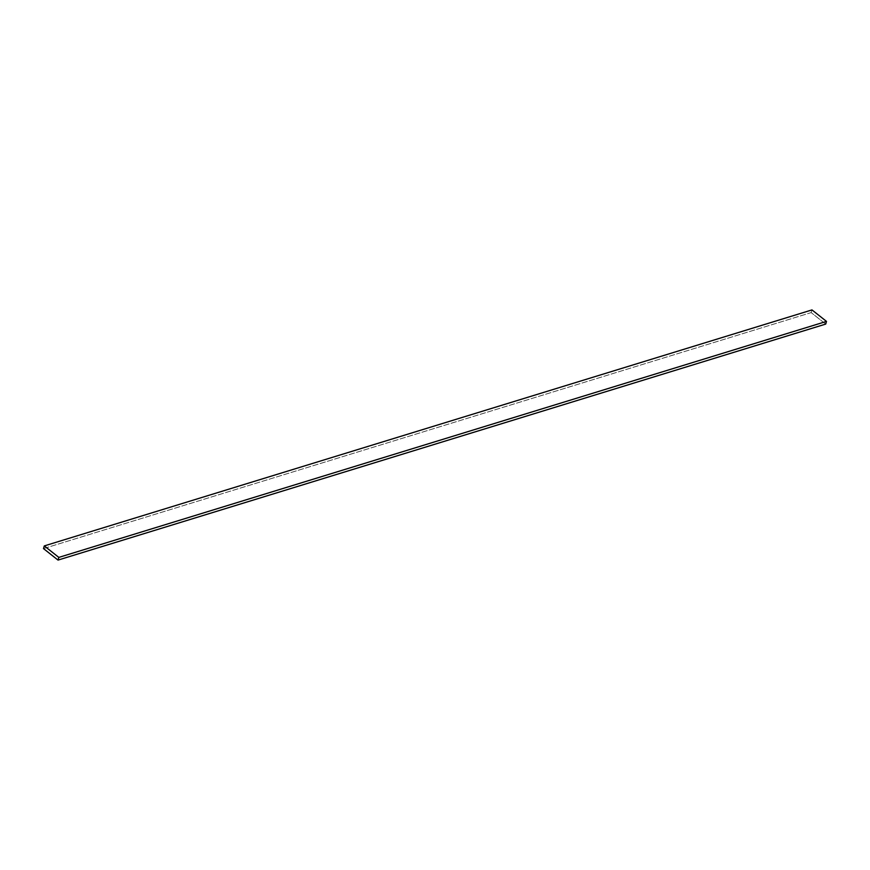 <?xml version="1.0" encoding="UTF-8"?>
<svg xmlns="http://www.w3.org/2000/svg" width="870" height="870" viewBox="0 0 870 870"><rect width="100%" height="100%" fill="white"/><g stroke="black" fill="none" stroke-linecap="round" stroke-linejoin="round"><path stroke-width="0.65" stroke-dasharray="4.35 3.26" d="M43.5 548.6L811.177 312.602L811.971 309.916L811.177 312.602L43.5 548.6M825.706 324.086L811.177 312.602L825.706 324.086"/><path stroke-width="1.3" d="M811.971 309.916L44.294 545.914L43.5 548.6L58.029 560.084L825.706 324.086L58.029 560.084L58.823 557.398L826.5 321.4L825.706 324.086L826.5 321.4L58.823 557.398L44.294 545.914L811.971 309.916L826.5 321.4L811.971 309.916M44.294 545.914L43.5 548.6L58.029 560.084L58.823 557.398L44.294 545.914"/></g></svg>
